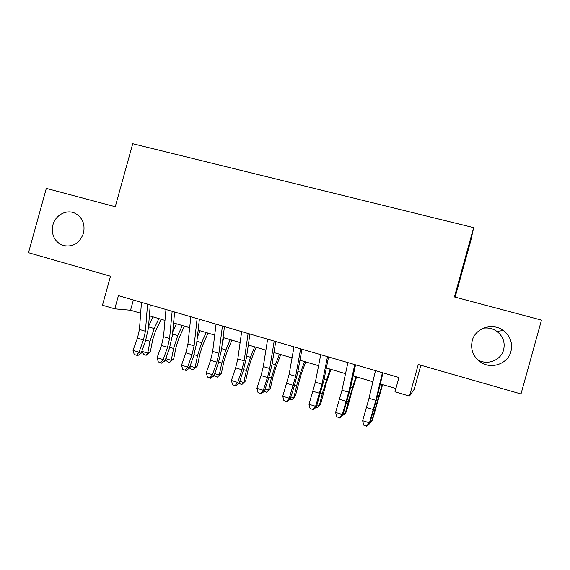 <?xml version="1.0" encoding="UTF-8"?>
<svg xmlns="http://www.w3.org/2000/svg" width="570" height="570" viewBox="0 0 570 570"><rect width="100%" height="100%" fill="white"/><g stroke="black" fill="none" stroke-linecap="round" stroke-linejoin="round"><path stroke-width="0.85" d="M83.491 233.287C79.422 243.654 72.411 247.665 62.472 245.314C54.25 241.352 51.072 234.534 52.946 224.844C55.383 215.182 66.227 209.254 74.634 213.08C82.386 217.198 85.336 223.932 83.491 233.287M483.317 328.206C488.255 327.465 492.793 328.527 496.919 331.384C503.032 336.243 505.269 342.392 503.624 349.823C501.094 360.083 487.92 365.463 478.458 360.204L477.432 359.634M510.955 351.426C508.084 363.076 493.1 369.175 482.355 363.197C473.613 357.889 470.236 350.393 472.209 340.718C475.245 328.042 492.573 322.257 503.324 330.493C510.278 336.008 512.822 342.983 510.955 351.426M455.124 297.134L470.813 240.618L473.642 227.644L132.725 143.711L115.261 206.732L46.32 188.392L28.5 252.702L110.509 276.229L102.472 305.221L114.762 308.855L130.537 310.23L140.655 313.215M420.859 365.242L414.176 389.31L409.488 396.114L394.989 391.818L398.957 377.504L118.425 295.631L114.762 308.855M473.642 227.644L454.411 296.942L541.5 320.105L521.001 393.963L418.266 364.494L409.488 396.114M149.383 315.787L164.987 320.397M173.594 322.934L189.675 327.679M198.146 330.18L214.712 335.067M223.055 337.533L240.12 342.563M248.32 344.985L265.898 350.172M273.949 352.552L292.054 357.889M299.955 360.226L318.594 365.726M326.346 368.013L345.534 373.671M353.129 375.915L372.88 381.743M380.311 383.938L395.901 388.533M133.38 299.991L130.537 310.23M382.434 372.68L375.822 400.332L369.46 422.826L369.702 423.631L377.247 396.734L382.969 372.837M375.48 370.65L369.011 398.288L362.641 420.738L369.46 422.826L366.453 425.975L363.731 425.135L366.453 425.975M366.56 426.289L369.702 423.631M362.641 420.738L363.731 425.135M382.613 384.615L372.58 419.52L371.555 421.643L382.171 384.486M370.393 421.287L371.555 421.643L369.901 422.969M354.761 364.608L348.712 392.203L342.335 414.511L342.798 415.373L350.322 388.69L355.566 364.843M347.907 362.606L341.993 390.186L335.616 412.452L342.335 414.511L339.406 417.653L336.72 416.827L339.406 417.653M339.599 417.988L342.798 415.373M335.616 412.452L336.72 416.827M327.501 356.649L321.993 384.187L315.609 406.317L316.286 407.244L323.788 380.76L328.569 356.963M320.753 354.683L315.374 382.199L308.99 404.287L315.609 406.317L312.752 409.452L310.108 408.64L312.752 409.452M313.037 409.809L316.286 407.244M308.99 404.287L310.108 408.64M300.647 348.812L295.666 376.293L289.275 398.238L290.151 399.228L294.206 386.439L297.64 372.944L301.972 349.196M293.999 346.873L289.147 374.333L282.748 396.236L289.275 398.238L286.489 401.366L283.889 400.568L286.489 401.366M286.853 401.757L290.151 399.228M282.748 396.236L283.889 400.568M274.191 341.088L269.717 368.512L267.472 377.518L263.319 390.279L264.402 391.326L268.52 378.658L271.869 365.242L275.759 341.551M267.636 339.179L263.29 366.581L261.06 375.58L256.892 388.312L263.319 390.279L260.611 393.407L258.046 392.616L260.611 393.407M261.053 393.813L264.402 391.326M256.892 388.312L258.046 392.616M356.613 376.941L352.196 390.322L346.482 411.547L345.256 413.592L348.363 401.316L355.944 376.742M343.496 413.051L345.256 413.592L342.591 415.537M330.971 369.374L326.375 382.598L320.753 403.688L319.335 405.655L322.328 393.443L330.08 369.111M316.991 404.942L319.335 405.655L317.048 407.7L316.079 407.4M305.691 361.914L300.917 374.982L295.388 395.943L293.778 397.832L296.656 385.676L300.682 372.246L304.587 361.587M290.878 396.948L293.778 397.832L291.605 399.891L289.945 399.385M280.761 354.561L275.809 367.479L273.13 376.293L270.372 388.298L268.577 390.122L271.356 378.024L275.403 364.7L279.45 354.17M265.136 389.068L268.577 390.122L266.518 392.196L264.188 391.483M248.121 333.486L244.145 360.839L241.951 369.795L237.74 382.442L239.015 383.539L243.191 370.984L246.461 357.654L249.931 334.013M241.666 331.597L237.811 358.936L235.631 367.885L231.406 380.496L237.74 382.442L235.104 385.555L232.574 384.779L235.104 385.555M235.624 385.983L239.015 383.539M231.406 380.496L232.574 384.779M256.179 347.301L251.057 360.069L248.363 368.811L245.706 380.767L241.78 384.6L239.072 383.382M239.763 381.301L243.732 382.513L246.404 370.472L250.479 357.262L254.669 346.859M248.192 345.862L248.52 345.042M241.78 384.6L245.706 380.767M222.435 325.983L218.944 353.279L216.799 362.185L212.524 374.711L213.992 375.858L218.224 363.425L221.417 350.172L224.473 326.582M216.066 324.131L212.695 351.405L210.565 360.297L206.283 372.794L212.524 374.711L209.96 377.817L207.466 377.048L209.96 377.817M210.551 378.266L213.992 375.858M206.283 372.794L207.466 377.048M231.933 340.147L226.646 352.766L223.932 361.437L221.381 373.336L217.384 377.119L214.961 376.371L214.249 375.103M214.748 373.642L219.236 375.017L221.801 363.033L225.898 349.93L230.223 339.642M222.507 341.758L224.16 337.853M217.384 377.119L221.381 373.336M197.113 318.594L194.092 345.826L192.005 354.675L187.672 367.087L189.326 368.291L193.615 355.972L196.728 342.791L199.379 319.257M190.843 316.763L187.936 343.981L185.856 352.816L181.517 365.199L187.672 367.087L185.172 370.186L182.714 369.431L185.172 370.186M185.841 370.664L189.326 368.291M181.517 365.199L182.714 369.431M208.014 333.094L202.564 345.562L199.842 354.17L197.384 366.011L193.323 369.738L190.936 369.004L189.774 366.987M190.088 366.097L195.075 367.622L197.541 355.694L201.659 342.698L206.112 332.531M197.384 336.998L200.134 330.764M193.323 369.738L195.075 367.622L197.384 366.011M172.154 311.313L169.589 338.48L167.552 347.28L163.17 359.577L165.001 360.824L169.34 348.619L172.382 335.516L174.641 312.039M165.97 309.51L163.519 336.656L161.495 345.441L157.099 357.711L163.17 359.577L160.733 362.67L158.303 361.921L160.733 362.67M161.474 363.161L165.001 360.824M157.099 357.711L158.303 361.921M184.416 326.126L178.816 338.459L176.08 346.995L173.722 358.779L169.596 362.449L167.238 361.729L165.635 359.029M165.77 358.651L171.242 360.326L173.608 348.455L177.755 335.566L182.329 325.513M172.739 331.811L176.436 323.774M169.596 362.449L171.242 360.326L173.722 358.779M147.552 304.131L145.436 331.234L143.44 339.977L139.009 352.167L141.011 353.464L145.407 341.366L148.378 328.341L150.252 304.914M141.46 302.349L139.451 329.439L137.47 338.174L133.017 350.329L139.009 352.167L136.636 355.253L134.242 354.519L136.636 355.253M137.448 355.766L141.011 353.464M133.017 350.329L134.242 354.519M161.139 319.257L155.389 331.455L152.632 339.919L150.373 351.647L146.184 355.267L143.861 354.554L141.909 351.348L142.051 350.607M141.909 351.348L147.737 353.129L150.003 341.316L154.171 328.527L158.873 318.587M148.535 326.339L153.059 316.877M146.184 355.267L147.737 353.129L150.373 351.647M375.822 400.332L369.011 398.288M373.35 409.566L366.546 407.507M373.97 409.06L374.782 409.303M377.611 395.202L378.722 395.53M348.712 392.203L341.993 390.186M346.296 401.373L339.592 399.349M321.993 384.187L315.374 382.199M319.635 393.307L313.03 391.305M295.666 376.293L289.147 374.333M293.365 385.356L286.853 383.382M269.717 368.512L263.29 366.581M267.472 377.518L261.06 375.58M347.137 400.945L348.363 401.316M350.657 387.158L352.338 387.657M320.696 392.944L322.328 393.443M324.095 379.228L326.325 379.898M294.633 385.064L296.656 385.676M297.918 371.419L300.682 372.246M268.947 377.297L271.356 378.024M272.118 363.724L275.403 364.7M244.145 360.839L237.811 358.936M241.951 369.795L235.631 367.885M243.632 369.638L246.404 370.472M246.689 356.136L250.479 357.262M218.944 353.279L212.695 351.405M216.799 362.185L210.565 360.297M218.673 362.085L221.801 363.033M221.616 348.655L225.898 349.93M194.092 345.826L187.936 343.981M192.005 354.675L185.856 352.816M194.057 354.64L197.541 355.694M196.899 341.28L201.659 342.698M169.589 338.48L163.519 336.656M167.552 347.28L161.495 345.441M169.789 347.301L173.608 348.455M172.525 334.006L177.755 335.566M145.436 331.234L139.451 329.439M143.44 339.977L137.47 338.174M145.863 340.062L150.003 341.316M148.499 326.831L154.171 328.527M62.472 245.314L65.785 246.105M482.355 363.197L478.458 360.204M503.324 330.493L496.919 331.384"/></g></svg>
